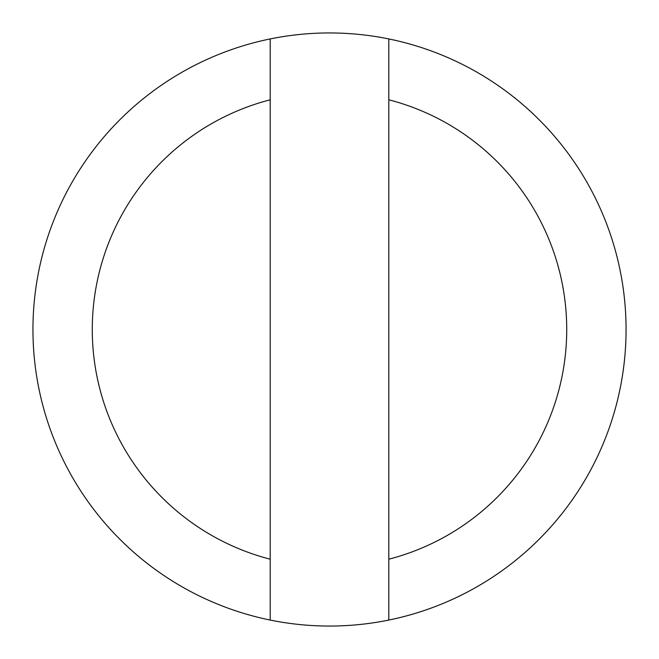 <?xml version="1.0" encoding="UTF-8"?>
<svg xmlns="http://www.w3.org/2000/svg" width="659" height="659" viewBox="0 0 659 659"><rect width="100%" height="100%" fill="white"/><g stroke="black" fill="none" stroke-linecap="round" stroke-linejoin="round"><path stroke-width="0.99" d="M270.19 559.203L270.19 99.797A237.24 237.24 0 0 0 270.19 559.203L270.19 620.061A296.55 296.55 0 0 0 388.81 620.061L388.81 559.203A237.24 237.24 0 0 0 388.81 99.797L388.81 38.939A296.55 296.55 0 0 0 32.95 329.5A296.55 296.55 0 0 0 270.19 620.061M388.81 620.061A296.55 296.55 0 0 0 388.81 38.939M388.81 559.203L388.81 99.797M270.19 38.939L270.19 99.797"/></g></svg>
